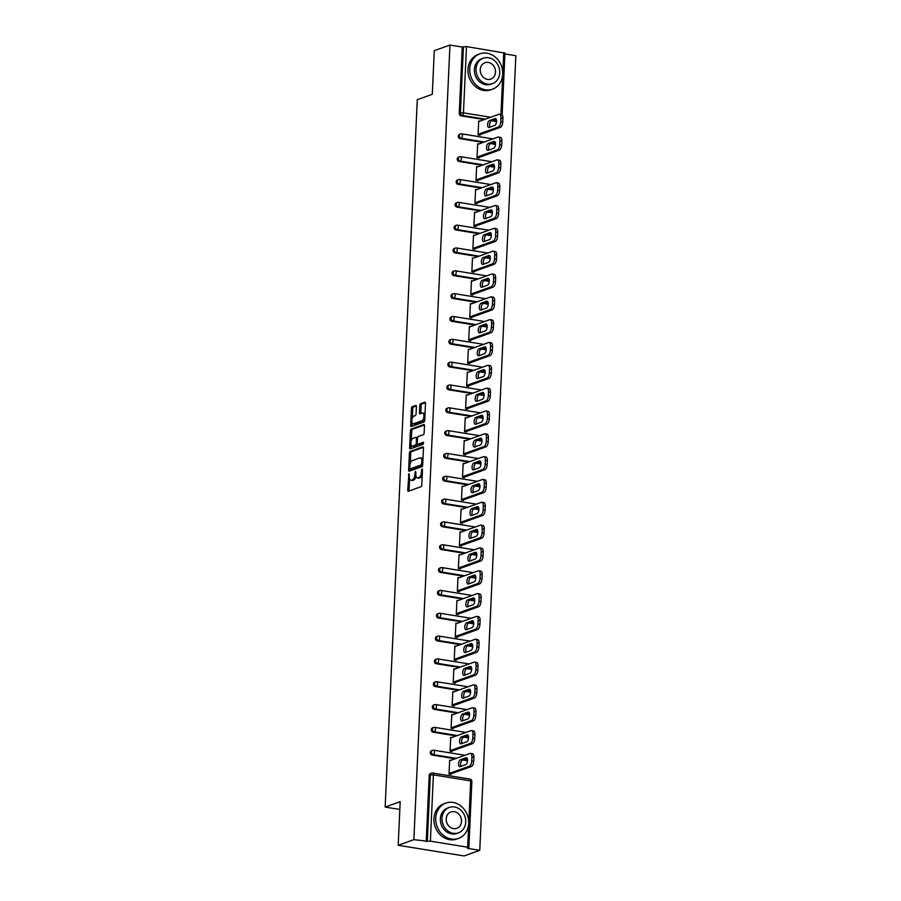 <?xml version="1.0" encoding="UTF-8"?>
<svg xmlns="http://www.w3.org/2000/svg" width="901" height="901" viewBox="0 0 901 901"><rect width="100%" height="100%" fill="white"/><g stroke="black" fill="none" stroke-linecap="round" stroke-linejoin="round"><path stroke-width="1.35" d="M408.964 473.622L407.736 490.065A1.475 0.676 -80.8 0 0 408.209 491.27A1.475 0.676 -80.8 0 0 408.378 491.248L421.015 486.709A1.475 0.676 -80.8 0 0 421.781 485.02L422.479 469.759L422.028 468.925L421.409 472.09A4.719 2.151 -80.8 0 1 418.954 477.496L417.895 477.868A4.719 2.151 -80.8 0 1 417.354 477.924A4.719 2.151 -80.8 0 1 415.857 474.084L415.496 471.279L414.877 474.433A4.719 2.151 -80.8 0 1 412.421 479.839L411.363 480.222A4.719 2.151 -80.8 0 1 410.822 480.278A4.719 2.151 -80.8 0 1 409.324 476.426L408.964 473.622M416.397 406.633A1.475 0.676 -80.8 0 0 415.935 405.427A1.475 0.676 -80.8 0 0 415.755 405.45L412.219 406.723A1.475 0.676 -80.8 0 0 411.442 408.412L410.676 425.362A1.475 0.676 -80.8 0 0 411.149 426.567A1.475 0.676 -80.8 0 0 411.318 426.545L423.954 422.006A1.475 0.676 -80.8 0 0 424.72 420.316L425.497 403.366A1.475 0.676 -80.8 0 0 425.024 402.161A1.475 0.676 -80.8 0 0 424.855 402.184L420.576 403.716A1.475 0.676 -80.8 0 0 419.798 405.405L419.472 412.658A1.475 0.676 -80.8 0 0 419.945 413.863A1.475 0.676 -80.8 0 0 420.114 413.841L422.231 413.086A3.942 1.802 -80.8 0 1 422.693 413.03A3.942 1.802 -80.8 0 1 423.909 416.724A3.942 1.802 -80.8 0 1 421.882 420.767L413.57 423.763A3.942 1.802 -80.8 0 1 413.108 423.808A3.942 1.802 -80.8 0 1 411.892 420.114A3.942 1.802 -80.8 0 1 413.919 416.071L415.305 415.575A1.475 0.676 -80.8 0 0 416.071 413.886L416.397 406.633M467.675 847.21L470.694 780.919L433.392 774.883L430.385 841.162L467.675 847.21L468.858 847.695L467.439 848.325L479.76 850.319L464.094 855.95L398.197 845.284L400.179 801.676L385.155 807.071L417.276 99.684L432.3 94.29L434.282 50.681L449.948 45.05L413.863 839.653L427.333 841.23L430.34 774.939L429.203 775.356L426.196 841.647M398.197 845.284L413.863 839.653M410.18 451.39A1.475 0.676 -80.8 0 0 409.414 453.079L408.649 470.029A1.475 0.676 -80.8 0 0 409.11 471.234A1.475 0.676 -80.8 0 0 409.291 471.212L421.927 466.673A1.475 0.676 -80.8 0 0 422.693 464.984L423.459 448.034A1.475 0.676 -80.8 0 0 422.997 446.828A1.475 0.676 -80.8 0 0 422.828 446.851L410.18 451.39L411.509 451.604A1.475 0.676 -80.8 0 0 410.732 453.293L410.282 463.373M409.662 447.696L410.428 430.746A1.475 0.676 -80.8 0 1 411.205 429.056L423.842 424.517A1.475 0.676 -80.8 0 1 424.011 424.495A1.475 0.676 -80.8 0 1 424.472 425.7L424.146 432.953A1.475 0.676 -80.8 0 1 423.38 434.642L418.255 436.489A1.475 0.676 -80.8 0 0 417.49 438.168L417.264 442.988A1.475 0.676 -80.8 0 0 417.737 444.182A1.475 0.676 -80.8 0 0 417.906 444.17L423.357 442.233L423.155 444.261L410.304 448.878A1.475 0.676 -80.8 0 1 410.135 448.901A1.475 0.676 -80.8 0 1 409.662 447.696L410.98 447.91L411.115 444.97M385.155 807.071L399.83 809.447M430.385 841.162L427.333 841.23M449.948 45.05L462.269 47.043L466.47 46.57L504.943 53.091L502.127 114.9M504.898 53.947L515.845 55.716L479.76 850.319M451.041 773.801L451.018 774.387L449.036 774.072L449.667 760.174L450.77 760.343M496.541 121.579L491.687 120.79M484.186 119.585L461.143 115.846A2.252 1.937 -109.8 0 1 459.262 113.335L460.411 112.929L463.418 46.638M462.269 47.043L459.262 113.335M429.203 775.356A2.252 1.937 -109.8 0 1 430.419 773.554L431.556 773.148A2.252 1.937 -109.8 0 1 432.424 773.069A2.252 1.025 -80.8 0 1 432.683 773.035A2.252 2.252 0 0 0 431.556 773.148A2.252 1.937 -109.8 0 0 430.34 774.939L433.392 774.883A2.252 1.025 -80.8 0 0 432.683 773.035L469.973 779.083A2.252 1.025 -80.8 0 0 469.714 779.106M460.107 138.675A2.252 1.937 -109.8 0 1 459.442 134.362L460.591 133.956A2.252 1.937 -109.8 0 1 461.447 133.877A2.252 1.025 -80.8 0 1 461.706 133.855A2.252 2.252 0 0 0 460.591 133.956A2.252 1.937 -109.8 0 0 459.375 135.747A2.252 1.937 70.2 0 0 461.244 138.27L460.107 138.675L483.15 142.414M495.505 144.408L490.651 143.619M459.071 161.504A2.252 1.937 -109.8 0 1 458.406 157.191L459.555 156.785A2.252 1.937 -109.8 0 1 460.411 156.706A2.252 1.025 -80.8 0 1 460.67 156.673A2.252 2.252 0 0 0 459.555 156.785A2.252 1.937 -109.8 0 0 458.339 158.576A2.252 1.937 70.2 0 0 460.208 161.099L459.071 161.504L482.114 165.243M494.469 167.237L489.603 166.448M458.035 184.333A2.252 1.937 -109.8 0 1 457.37 180.02L458.508 179.614A2.252 1.937 -109.8 0 1 459.375 179.536A2.252 1.025 -80.8 0 1 459.634 179.502A2.252 2.252 0 0 0 458.508 179.614A2.252 1.937 -109.8 0 0 457.303 181.405A2.252 1.937 70.2 0 0 459.172 183.928L458.035 184.333L481.078 188.061M493.433 190.066L488.567 189.278M456.998 207.162A2.252 1.937 -109.8 0 1 456.334 202.849L457.471 202.432A2.252 1.937 -109.8 0 1 458.339 202.365A2.252 1.025 -80.8 0 1 458.598 202.331A2.252 2.252 0 0 0 457.471 202.432A2.252 1.937 -109.8 0 0 456.266 204.234A2.252 1.937 70.2 0 0 458.136 206.757L456.998 207.162L480.042 210.89M492.397 212.895L487.531 212.107M455.962 229.992A2.252 1.937 -109.8 0 1 455.298 225.678L456.435 225.261A2.252 1.937 -109.8 0 1 457.303 225.194A2.252 1.025 -80.8 0 1 457.562 225.16A2.252 2.252 0 0 0 456.435 225.261A2.252 1.937 -109.8 0 0 455.219 227.063A2.252 1.937 70.2 0 0 457.1 229.575L455.962 229.992L479.005 233.719M491.36 235.724L486.495 234.936M454.915 252.821A2.252 1.937 -109.8 0 1 454.262 248.507L455.399 248.09A2.252 1.937 -109.8 0 1 456.266 248.023A2.252 1.025 -80.8 0 1 456.525 247.989A2.252 2.252 0 0 0 455.399 248.09A2.252 1.937 -109.8 0 0 454.183 249.892A2.252 1.937 70.2 0 0 456.064 252.404L454.915 252.821L477.958 256.548M490.324 258.553L485.459 257.765M453.879 275.65A2.252 1.937 -109.8 0 1 453.226 271.336L454.363 270.919A2.252 1.937 -109.8 0 1 455.23 270.852A2.252 1.025 -80.8 0 1 455.489 270.818A2.252 2.252 0 0 0 454.363 270.919A2.252 1.937 -109.8 0 0 453.147 272.721A2.252 1.937 70.2 0 0 455.028 275.233L453.879 275.65L476.922 279.378M489.288 281.382L484.423 280.594M452.843 298.479A2.252 1.937 -109.8 0 1 452.189 294.165L453.327 293.749A2.252 1.937 -109.8 0 1 454.194 293.67A2.252 1.025 -80.8 0 1 454.453 293.647A2.252 2.252 0 0 0 453.327 293.749A2.252 1.937 -109.8 0 0 452.111 295.551A2.252 1.937 70.2 0 0 453.991 298.062L452.843 298.479L475.886 302.207M488.252 304.211L483.386 303.423M451.806 321.308A2.252 1.937 -109.8 0 1 451.153 316.994L452.291 316.578A2.252 1.937 -109.8 0 1 453.158 316.499A2.252 1.025 -80.8 0 1 453.417 316.476A2.252 2.252 0 0 0 452.291 316.578A2.252 1.937 -109.8 0 0 451.074 318.38A2.252 1.937 70.2 0 0 452.955 320.891L451.806 321.308L474.85 325.036M487.216 327.04L482.35 326.252M450.77 344.137A2.252 1.937 -109.8 0 1 450.117 339.823L451.255 339.407A2.252 1.937 -109.8 0 1 452.122 339.328A2.252 1.025 -80.8 0 1 452.381 339.305A2.252 2.252 0 0 0 451.255 339.407A2.252 1.937 -109.8 0 0 450.038 341.209A2.252 1.937 70.2 0 0 451.919 343.72L450.77 344.137L473.813 347.865M486.18 349.87L481.314 349.081M449.734 366.966A2.252 1.937 -109.8 0 1 449.07 362.652L450.218 362.236A2.252 1.937 -109.8 0 1 451.086 362.157A2.252 1.025 -80.8 0 1 451.345 362.134A2.252 2.252 0 0 0 450.218 362.236A2.252 1.937 -109.8 0 0 449.002 364.038A2.252 1.937 70.2 0 0 450.883 366.549L449.734 366.966L472.777 370.694M485.143 372.699L480.278 371.91M448.698 389.784A2.252 1.937 -109.8 0 1 448.034 385.47L449.182 385.065A2.252 1.937 -109.8 0 1 450.05 384.986A2.252 1.025 -80.8 0 1 450.309 384.964A2.252 2.252 0 0 0 449.182 385.065A2.252 1.937 -109.8 0 0 447.966 386.867A2.252 1.937 70.2 0 0 449.847 389.378L448.698 389.784L471.741 393.523M484.107 395.516L479.242 394.739M447.662 412.613A2.252 1.937 -109.8 0 1 446.997 408.299L448.146 407.894A2.252 1.937 -109.8 0 1 449.013 407.815A2.252 1.025 -80.8 0 1 449.272 407.793A2.252 2.252 0 0 0 448.146 407.894A2.252 1.937 -109.8 0 0 446.93 409.696A2.252 1.937 70.2 0 0 448.811 412.207L447.662 412.613L470.705 416.352M483.071 418.346L478.206 417.557M446.626 435.442A2.252 1.937 -109.8 0 1 445.961 431.129L447.11 430.723A2.252 1.937 -109.8 0 1 447.966 430.644A2.252 1.025 -80.8 0 1 448.236 430.622A2.252 2.252 0 0 0 447.11 430.723A2.252 1.937 -109.8 0 0 445.894 432.514A2.252 1.937 70.2 0 0 447.774 435.037L446.626 435.442L469.669 439.181M482.035 441.175L477.17 440.386M445.59 458.271A2.252 1.937 -109.8 0 1 444.925 453.958L446.074 453.552A2.252 1.937 -109.8 0 1 446.93 453.473A2.252 1.025 -80.8 0 1 447.2 453.44A2.252 2.252 0 0 0 446.074 453.552A2.252 1.937 -109.8 0 0 444.857 455.343A2.252 1.937 70.2 0 0 446.738 457.866L445.59 458.271L468.633 462.01M480.988 464.004L476.133 463.215M444.553 481.1A2.252 1.937 -109.8 0 1 443.889 476.787L445.038 476.381A2.252 1.937 -109.8 0 1 445.894 476.302A2.252 1.025 -80.8 0 1 446.153 476.269A2.252 2.252 0 0 0 445.038 476.381A2.252 1.937 -109.8 0 0 443.821 478.172A2.252 1.937 70.2 0 0 445.702 480.695L444.553 481.1L467.596 484.828M479.951 486.833L475.097 486.044M443.517 503.929A2.252 1.937 -109.8 0 1 442.853 499.616L444.002 499.21A2.252 1.937 -109.8 0 1 444.857 499.131A2.252 1.025 -80.8 0 1 445.117 499.098A2.252 2.252 0 0 0 444.002 499.21A2.252 1.937 -109.8 0 0 442.785 501.001A2.252 1.937 70.2 0 0 444.666 503.524L443.517 503.929L466.56 507.657M478.915 509.662L474.061 508.874M442.481 526.758A2.252 1.937 -109.8 0 1 441.817 522.445L442.965 522.028A2.252 1.937 -109.8 0 1 443.821 521.961A2.252 1.025 -80.8 0 1 444.08 521.927A2.252 2.252 0 0 0 442.965 522.028A2.252 1.937 -109.8 0 0 441.749 523.83A2.252 1.937 70.2 0 0 443.63 526.342L442.481 526.758L465.524 530.486M477.879 532.491L473.025 531.703M441.445 549.587A2.252 1.937 -109.8 0 1 440.78 545.274L441.929 544.857A2.252 1.937 -109.8 0 1 442.785 544.79A2.252 1.025 -80.8 0 1 443.044 544.756A2.252 2.252 0 0 0 441.929 544.857A2.252 1.937 -109.8 0 0 440.713 546.659A2.252 1.937 70.2 0 0 442.594 549.171L441.445 549.587L464.488 553.315M476.843 555.32L471.989 554.532M440.409 572.417A2.252 1.937 -109.8 0 1 439.744 568.103L440.893 567.686A2.252 1.937 -109.8 0 1 441.749 567.619A2.252 1.025 -80.8 0 1 442.008 567.585A2.252 2.252 0 0 0 440.893 567.686A2.252 1.937 -109.8 0 0 439.677 569.488A2.252 1.937 70.2 0 0 441.558 572L440.409 572.417L463.452 576.144M475.807 578.149L470.953 577.361M439.373 595.246A2.252 1.937 -109.8 0 1 438.708 590.932L439.857 590.515A2.252 1.937 -109.8 0 1 440.713 590.437A2.252 1.025 -80.8 0 1 440.972 590.414A2.252 2.252 0 0 0 439.857 590.515A2.252 1.937 -109.8 0 0 438.641 592.317A2.252 1.937 70.2 0 0 440.51 594.829L439.373 595.246L462.416 598.974M474.771 600.978L469.917 600.19M438.337 618.075A2.252 1.937 -109.8 0 1 437.672 613.761L438.821 613.344A2.252 1.937 -109.8 0 1 439.677 613.266A2.252 1.025 -80.8 0 1 439.936 613.243A2.252 2.252 0 0 0 438.821 613.344A2.252 1.937 -109.8 0 0 437.604 615.146A2.252 1.937 70.2 0 0 439.474 617.658L438.337 618.075L461.38 621.803M473.735 623.807L468.88 623.019M437.3 640.904A2.252 1.937 -109.8 0 1 436.636 636.59L437.785 636.174A2.252 1.937 -109.8 0 1 438.641 636.095A2.252 1.025 -80.8 0 1 438.9 636.072A2.252 2.252 0 0 0 437.785 636.174A2.252 1.937 -109.8 0 0 436.568 637.976A2.252 1.937 70.2 0 0 438.438 640.487L437.3 640.904L460.343 644.632M472.698 646.636L467.844 645.848M436.264 663.733A2.252 1.937 -109.8 0 1 435.6 659.419L436.748 659.003A2.252 1.937 -109.8 0 1 437.604 658.924A2.252 1.025 -80.8 0 1 437.863 658.901A2.252 2.252 0 0 0 436.748 659.003A2.252 1.937 -109.8 0 0 435.532 660.805A2.252 1.937 70.2 0 0 437.402 663.316L436.264 663.733L459.307 667.461M471.662 669.466L466.808 668.677M435.228 686.551A2.252 1.937 -109.8 0 1 434.564 682.237L435.712 681.832A2.252 1.937 -109.8 0 1 436.568 681.753A2.252 1.025 -80.8 0 1 436.827 681.73A2.252 2.252 0 0 0 435.712 681.832A2.252 1.937 -109.8 0 0 434.496 683.634A2.252 1.937 70.2 0 0 436.366 686.145L435.228 686.551L458.271 690.29M470.626 692.283L465.772 691.506M434.192 709.38A2.252 1.937 -109.8 0 1 433.527 705.066L434.665 704.661A2.252 1.937 -109.8 0 1 435.532 704.582A2.252 1.025 -80.8 0 1 435.791 704.559A2.252 2.252 0 0 0 434.665 704.661A2.252 1.937 -109.8 0 0 433.46 706.463A2.252 1.937 70.2 0 0 435.329 708.974L434.192 709.38L457.235 713.119M469.59 715.112L464.725 714.335M433.156 732.209A2.252 1.937 -109.8 0 1 432.491 727.895L433.629 727.49A2.252 1.937 -109.8 0 1 434.496 727.411A2.252 1.025 -80.8 0 1 434.755 727.389A2.252 2.252 0 0 0 433.629 727.49A2.252 1.937 -109.8 0 0 432.424 729.281A2.252 1.937 70.2 0 0 434.293 731.803L433.156 732.209L456.199 735.948M468.554 737.942L463.688 737.153M432.12 755.038A2.252 1.937 -109.8 0 1 431.455 750.724L432.593 750.319A2.252 1.937 -109.8 0 1 433.46 750.24A2.252 1.025 -80.8 0 1 433.719 750.206A2.252 2.252 0 0 0 432.593 750.319A2.252 1.937 -109.8 0 0 431.388 752.11A2.252 1.937 70.2 0 0 433.257 754.633L432.12 755.038L455.163 758.777M467.518 760.771L462.652 759.982M451.806 737.525L450.703 737.345L450.072 751.243L452.054 751.558L452.077 750.972M452.854 714.696L451.739 714.516L451.108 728.413L453.09 728.729L453.113 728.143M453.89 691.867L452.786 691.686L452.144 705.584L454.127 705.911L454.149 705.325M454.926 669.038L453.822 668.857L453.18 682.755L455.163 683.082L455.185 682.496M455.962 646.208L454.859 646.028L454.228 659.926L456.199 660.253L456.221 659.667M456.998 623.379L455.895 623.199L455.264 637.097L457.235 637.424L457.257 636.838M458.035 600.55L456.931 600.37L456.3 614.268L458.271 614.595L458.305 614.009M459.071 577.721L457.967 577.541L457.336 591.439L459.307 591.766L459.341 591.18M460.107 554.892L459.003 554.712L458.372 568.621L460.343 568.936L460.377 568.351M461.143 532.063L460.039 531.883L459.409 545.792L461.38 546.107L461.413 545.522M462.179 509.234L461.075 509.054L460.445 522.963L462.416 523.278L462.45 522.693M463.215 486.405L462.112 486.225L461.481 500.134L463.452 500.449L463.486 499.864M464.252 463.576L463.148 463.407L462.517 477.305L464.488 477.62L464.522 477.034M465.288 440.747L464.184 440.578L463.553 454.476L465.524 454.791L465.558 454.205M466.324 417.929L465.22 417.749L464.589 431.647L466.56 431.962L466.594 431.376M467.36 395.1L466.256 394.92L465.626 408.817L467.608 409.144L467.63 408.558M468.396 372.271L467.292 372.09L466.662 385.988L468.644 386.315L468.666 385.729M469.432 349.442L468.329 349.261L467.698 363.159L469.68 363.486L469.703 362.9M470.468 326.613L469.365 326.432L468.734 340.33L470.716 340.657L470.739 340.071M471.505 303.783L470.401 303.603L469.77 317.501L471.752 317.828L471.775 317.242M472.541 280.954L471.437 280.774L470.806 294.672L472.788 294.999L472.811 294.413M473.577 258.125L472.473 257.945L471.842 271.854L473.825 272.17L473.847 271.584M474.613 235.296L473.509 235.116L472.879 249.025L474.861 249.34L474.883 248.755M475.649 212.467L474.545 212.287L473.915 226.196L475.897 226.511L475.919 225.926M476.685 189.638L475.582 189.458L474.951 203.367L476.933 203.682L476.956 203.097M477.733 166.809L476.618 166.629L475.987 180.538L477.969 180.853L477.992 180.268M478.769 143.98L477.665 143.811L477.023 157.709L479.005 158.024L479.028 157.438M479.805 121.162L478.701 120.982L478.071 134.88L480.042 135.195L480.064 134.609M410.822 480.278L412.14 480.492A4.719 2.151 -80.8 0 0 412.681 480.436L411.363 480.222M416.014 476.122A4.719 2.151 -80.8 0 1 413.739 480.053L412.681 480.436M417.354 477.924L418.672 478.138A4.719 2.151 -80.8 0 0 419.213 478.082L417.895 477.868M422.242 474.951A4.719 2.151 -80.8 0 1 420.271 477.71L419.213 478.082M409.572 478.814L409.054 490.279A1.475 0.676 -80.8 0 0 409.122 490.989M423.402 447.335L411.509 451.604M422.839 461.83L421.882 461.672A4.719 2.151 -80.8 0 0 420.384 457.832A4.719 2.151 -80.8 0 0 419.843 457.888L412.253 460.614A4.719 2.151 -80.8 0 0 409.797 466.02L409.966 470.243A1.475 0.676 -80.8 0 0 410.034 470.953M411.239 469.106L410.034 468.937L421.24 464.939L421.882 461.672M411.352 469.151L410.146 468.925M422.693 465.074L411.464 469.139M422.941 459.499A4.719 2.151 -80.8 0 0 421.702 458.046L420.384 457.832M411.306 440.612L411.746 430.96L410.428 430.746M424.416 425.002L412.523 429.27A1.475 0.676 -80.8 0 0 411.746 430.96M418.897 444.328A1.475 0.676 -80.8 0 0 419.055 444.396A1.475 0.676 -80.8 0 0 419.224 444.384L423.684 442.785M412.94 438.393A3.942 1.802 -80.8 0 0 410.912 442.436A3.942 1.802 -80.8 0 0 412.129 446.13A3.942 1.802 -80.8 0 0 412.59 446.085L415.519 445.026A1.475 0.676 -80.8 0 0 416.285 443.337L416.499 438.528A1.475 0.676 -80.8 0 0 416.037 437.323A1.475 0.676 -80.8 0 0 415.868 437.345L412.94 438.393M412.129 446.13L413.446 446.344A3.942 1.802 -80.8 0 0 413.908 446.299L412.59 446.085M417.535 444.08A1.475 0.676 -80.8 0 1 416.836 445.24L413.908 446.299M417.557 437.649A1.475 0.676 -80.8 0 0 417.354 437.537A1.475 0.676 -80.8 0 0 417.186 437.559L416.194 437.39M410.98 447.91A1.475 0.676 -80.8 0 0 411.047 448.608M413.108 423.808L414.426 424.022A3.942 1.802 -80.8 0 0 414.888 423.966L413.57 423.763M424.788 418.875A3.942 1.802 -80.8 0 1 423.2 420.981L414.888 423.966M424.99 414.314A3.942 1.802 -80.8 0 0 424.011 413.244L422.693 413.03M425.43 402.657L421.893 403.93A1.475 0.676 -80.8 0 0 421.116 405.619L420.79 412.872A1.475 0.676 -80.8 0 0 420.857 413.582M412.129 422.738L411.994 425.576A1.475 0.676 -80.8 0 0 412.061 426.274M416.33 405.934L413.536 406.937A1.475 0.676 -80.8 0 0 412.759 408.626L412.331 418.177M473.712 761.345L473.892 757.392L471.91 757.065L471.73 761.018L473.712 761.345A4.505 2.061 99.2 0 1 471.358 766.503L449.914 774.207M471.91 757.065A4.505 2.061 -80.8 0 0 470.48 753.394L472.462 753.72A4.505 2.061 99.2 0 1 473.892 757.392M460.929 766.346A3.525 1.611 99.2 0 1 460.76 762.73A3.525 1.611 99.2 0 1 462.393 760.084L467.168 758.372M471.358 766.503L469.387 766.177L449.07 773.486M469.387 766.177A4.505 2.061 -80.8 0 0 471.73 761.018M470.48 753.394A4.505 2.061 -80.8 0 0 469.962 753.45L449.644 760.759M460.107 766.638A3.525 1.611 99.2 0 1 459.701 766.683A3.525 1.611 99.2 0 1 458.62 763.372A3.525 1.611 99.2 0 1 460.422 759.757L465.997 757.752A3.525 1.611 99.2 0 1 466.414 757.707A3.525 1.611 99.2 0 1 467.495 761.018A3.525 1.611 99.2 0 1 465.693 764.634L460.107 766.638M474.748 738.516L474.928 734.563L472.946 734.236L472.766 738.189L474.748 738.516A4.505 2.061 99.2 0 1 472.394 743.674L450.95 751.389M472.946 734.236A4.505 2.061 -80.8 0 0 471.516 730.565L473.498 730.891A4.505 2.061 99.2 0 1 474.928 734.563M461.965 743.516A3.525 1.611 99.2 0 1 461.796 739.901A3.525 1.611 99.2 0 1 463.441 737.255L468.205 735.543M472.394 743.674L470.423 743.359L450.106 750.657M470.423 743.359A4.505 2.061 -80.8 0 0 472.766 738.189M471.516 730.565A4.505 2.061 -80.8 0 0 470.998 730.621L450.68 737.93M461.143 743.809A3.525 1.611 99.2 0 1 460.738 743.854A3.525 1.611 99.2 0 1 459.656 740.543A3.525 1.611 99.2 0 1 461.458 736.928L467.045 734.923A3.525 1.611 99.2 0 1 467.45 734.878A3.525 1.611 99.2 0 1 468.531 738.189A3.525 1.611 99.2 0 1 466.729 741.805L461.143 743.809M475.784 715.687L475.965 711.734L473.982 711.418L473.802 715.36L475.784 715.687A4.505 2.061 99.2 0 1 473.43 720.845L451.987 728.56M473.982 711.418A4.505 2.061 -80.8 0 0 472.552 707.736L474.534 708.062A4.505 2.061 99.2 0 1 475.965 711.734M463.001 720.687A3.525 1.611 99.2 0 1 462.832 717.072A3.525 1.611 99.2 0 1 464.477 714.425L469.241 712.714M473.43 720.845L471.46 720.53L451.142 727.828M471.46 720.53A4.505 2.061 -80.8 0 0 473.802 715.36M472.552 707.736A4.505 2.061 -80.8 0 0 472.034 707.792L451.716 715.101M462.179 720.98A3.525 1.611 99.2 0 1 461.774 721.025A3.525 1.611 99.2 0 1 460.693 717.714A3.525 1.611 99.2 0 1 462.495 714.099L468.081 712.094A3.525 1.611 99.2 0 1 468.486 712.049A3.525 1.611 99.2 0 1 469.567 715.36A3.525 1.611 99.2 0 1 467.765 718.975L462.179 720.98M476.82 692.858L477.001 688.905L475.018 688.589L474.838 692.531L476.82 692.858A4.505 2.061 99.2 0 1 474.467 698.016L453.023 705.731M475.018 688.589A4.505 2.061 -80.8 0 0 473.588 684.906L475.57 685.233A4.505 2.061 99.2 0 1 477.001 688.905M464.038 697.858A3.525 1.611 99.2 0 1 463.869 694.243A3.525 1.611 99.2 0 1 465.513 691.596L470.277 689.884M474.467 698.016L472.496 697.701L452.178 704.999M472.496 697.701A4.505 2.061 -80.8 0 0 474.838 692.531M473.588 684.906A4.505 2.061 -80.8 0 0 473.07 684.963L452.752 692.272M463.215 698.151A3.525 1.611 99.2 0 1 462.81 698.196A3.525 1.611 99.2 0 1 461.729 694.885A3.525 1.611 99.2 0 1 463.531 691.27L469.117 689.265A3.525 1.611 99.2 0 1 469.522 689.22A3.525 1.611 99.2 0 1 470.604 692.531A3.525 1.611 99.2 0 1 468.802 696.146L463.215 698.151M477.857 670.029L478.037 666.076L476.055 665.76L475.874 669.702L477.857 670.029A4.505 2.061 99.2 0 1 475.503 675.187L454.059 682.902M476.055 665.76A4.505 2.061 -80.8 0 0 474.636 662.077L476.606 662.404A4.505 2.061 99.2 0 1 478.037 666.076M465.074 675.029A3.525 1.611 99.2 0 1 464.905 671.414A3.525 1.611 99.2 0 1 466.549 668.767L471.313 667.055M475.503 675.187L473.532 674.872L453.214 682.17M473.532 674.872A4.505 2.061 -80.8 0 0 475.874 669.702M474.636 662.077A4.505 2.061 -80.8 0 0 474.106 662.134L453.789 669.443M464.252 675.322A3.525 1.611 99.2 0 1 463.846 675.367A3.525 1.611 99.2 0 1 462.765 672.056A3.525 1.611 99.2 0 1 464.567 668.441L470.153 666.436A3.525 1.611 99.2 0 1 470.559 666.402A3.525 1.611 99.2 0 1 471.64 669.702A3.525 1.611 99.2 0 1 469.838 673.317L464.252 675.322M478.893 647.2L479.073 643.246L477.091 642.931L476.911 646.884L478.893 647.2A4.505 2.061 99.2 0 1 476.55 652.358L455.095 660.073M477.091 642.931A4.505 2.061 -80.8 0 0 475.672 639.26L477.643 639.575A4.505 2.061 99.2 0 1 479.073 643.246M466.11 652.2A3.525 1.611 99.2 0 1 465.941 648.596A3.525 1.611 99.2 0 1 467.585 645.938L472.349 644.226M476.55 652.358L474.568 652.042L454.25 659.341M474.568 652.042A4.505 2.061 -80.8 0 0 476.911 646.884M475.672 639.26A4.505 2.061 -80.8 0 0 475.142 639.305L454.825 646.614M465.288 652.493A3.525 1.611 99.2 0 1 464.882 652.538A3.525 1.611 99.2 0 1 463.801 649.227A3.525 1.611 99.2 0 1 465.603 645.623L471.189 643.607A3.525 1.611 99.2 0 1 471.595 643.573A3.525 1.611 99.2 0 1 472.676 646.873A3.525 1.611 99.2 0 1 470.874 650.488L465.288 652.493M468.678 823.401A18.763 16.173 70.2 0 0 445.86 803.073A18.763 16.173 70.2 0 0 435.735 818.063A18.763 16.173 70.2 0 0 458.553 838.392A18.763 16.173 70.2 0 0 468.678 823.401M445.86 803.073L444.069 803.715A18.763 16.173 70.2 0 0 433.944 818.705A18.763 16.173 70.2 0 0 456.762 839.034L458.553 838.392M458.429 832.851L456.773 833.448A13.504 11.645 -109.8 0 1 440.352 818.818A13.504 11.645 -109.8 0 1 447.639 808.017L449.284 807.431A13.504 11.645 70.2 0 0 441.997 818.221A13.504 11.645 70.2 0 0 458.429 832.851A13.504 11.645 70.2 0 0 465.716 822.061A13.504 11.645 70.2 0 0 449.284 807.431M446.209 818.908A8.706 7.512 70.2 0 0 456.796 828.334A8.706 7.512 70.2 0 0 461.503 821.374A8.706 7.512 70.2 0 0 450.905 811.947A8.706 7.512 70.2 0 0 446.209 818.908M502.702 74.164A18.763 16.173 70.2 0 0 479.884 53.846A18.763 16.173 70.2 0 0 469.759 68.825A18.763 16.173 70.2 0 0 492.577 89.154A18.763 16.173 70.2 0 0 502.702 74.164M479.884 53.846L478.093 54.488A18.763 16.173 70.2 0 0 467.968 69.478A18.763 16.173 70.2 0 0 490.786 89.796L492.577 89.154M492.442 83.624L490.797 84.21A13.504 11.645 -109.8 0 1 474.376 69.58A13.504 11.645 -109.8 0 1 481.663 58.79L483.308 58.193A13.504 11.645 70.2 0 0 476.021 68.983A13.504 11.645 70.2 0 0 492.442 83.624A13.504 11.645 70.2 0 0 499.74 72.823A13.504 11.645 70.2 0 0 483.308 58.193M480.233 69.67A8.706 7.512 70.2 0 0 490.82 79.097A8.706 7.512 70.2 0 0 495.516 72.148A8.706 7.512 70.2 0 0 484.929 62.71A8.706 7.512 70.2 0 0 480.233 69.67M479.929 624.37L480.109 620.417L478.127 620.102L477.947 624.055L479.929 624.37A4.505 2.061 99.2 0 1 477.586 629.529L456.131 637.244M478.127 620.102A4.505 2.061 -80.8 0 0 476.708 616.43L478.679 616.746A4.505 2.061 99.2 0 1 480.109 620.417M467.146 629.371A3.525 1.611 99.2 0 1 466.977 625.767A3.525 1.611 99.2 0 1 468.621 623.109L473.385 621.397M477.586 629.529L475.604 629.213L455.287 636.511M475.604 629.213A4.505 2.061 -80.8 0 0 477.947 624.055M476.708 616.43A4.505 2.061 -80.8 0 0 476.178 616.487L455.861 623.785M466.324 629.664A3.525 1.611 99.2 0 1 465.918 629.709A3.525 1.611 99.2 0 1 464.837 626.398A3.525 1.611 99.2 0 1 466.639 622.794L472.225 620.789A3.525 1.611 99.2 0 1 472.631 620.744A3.525 1.611 99.2 0 1 473.712 624.044A3.525 1.611 99.2 0 1 471.91 627.659L466.324 629.664M480.965 601.541L481.145 597.588L479.163 597.273L478.983 601.226L480.965 601.541A4.505 2.061 99.2 0 1 478.622 606.7L457.167 614.414M479.163 597.273A4.505 2.061 -80.8 0 0 477.744 593.601L479.715 593.917A4.505 2.061 99.2 0 1 481.145 597.588M468.182 606.542A3.525 1.611 99.2 0 1 468.013 602.938A3.525 1.611 99.2 0 1 469.658 600.28L474.422 598.568M478.622 606.7L476.64 606.384L456.323 613.682M476.64 606.384A4.505 2.061 -80.8 0 0 478.983 601.226M477.744 593.601A4.505 2.061 -80.8 0 0 477.215 593.658L456.897 600.956M467.371 606.835A3.525 1.611 99.2 0 1 466.955 606.88A3.525 1.611 99.2 0 1 465.873 603.58A3.525 1.611 99.2 0 1 467.675 599.965L473.262 597.96A3.525 1.611 99.2 0 1 473.667 597.915A3.525 1.611 99.2 0 1 474.748 601.215A3.525 1.611 99.2 0 1 472.946 604.83L467.371 606.835M482.001 578.712L482.181 574.759L480.199 574.444L480.019 578.397L482.001 578.712A4.505 2.061 99.2 0 1 479.659 583.871L458.204 591.585M480.199 574.444A4.505 2.061 -80.8 0 0 478.78 570.772L480.751 571.088A4.505 2.061 99.2 0 1 482.181 574.759M469.218 583.713A3.525 1.611 99.2 0 1 469.049 580.109A3.525 1.611 99.2 0 1 470.694 577.451L475.458 575.739M479.659 583.871L477.676 583.555L457.359 590.865M477.676 583.555A4.505 2.061 -80.8 0 0 480.019 578.397M478.78 570.772A4.505 2.061 -80.8 0 0 478.251 570.829L457.933 578.127M468.407 584.006A3.525 1.611 99.2 0 1 467.991 584.051A3.525 1.611 99.2 0 1 466.909 580.751A3.525 1.611 99.2 0 1 468.711 577.136L474.298 575.131A3.525 1.611 99.2 0 1 474.703 575.086A3.525 1.611 99.2 0 1 475.784 578.397A3.525 1.611 99.2 0 1 473.982 582.001L468.407 584.006M483.037 555.883L483.218 551.93L481.235 551.615L481.055 555.568L483.037 555.883A4.505 2.061 99.2 0 1 480.695 561.053L459.24 568.756M481.235 551.615A4.505 2.061 -80.8 0 0 479.816 547.943L481.787 548.259A4.505 2.061 99.2 0 1 483.218 551.93M470.254 560.884A3.525 1.611 99.2 0 1 470.085 557.28A3.525 1.611 99.2 0 1 471.73 554.622L476.494 552.91M480.695 561.053L478.713 560.726L458.395 568.035M478.713 560.726A4.505 2.061 -80.8 0 0 481.055 555.568M479.816 547.943A4.505 2.061 -80.8 0 0 479.298 547.999L458.969 555.298M469.444 561.188A3.525 1.611 99.2 0 1 469.027 561.222A3.525 1.611 99.2 0 1 467.946 557.922A3.525 1.611 99.2 0 1 469.748 554.306L475.334 552.302A3.525 1.611 99.2 0 1 475.739 552.257A3.525 1.611 99.2 0 1 476.82 555.568A3.525 1.611 99.2 0 1 475.018 559.172L469.444 561.188M484.074 533.054L484.254 529.112L482.272 528.786L482.091 532.739L484.074 533.054A4.505 2.061 99.2 0 1 481.731 538.224L460.276 545.927M482.272 528.786A4.505 2.061 -80.8 0 0 480.852 525.114L482.823 525.429A4.505 2.061 99.2 0 1 484.254 529.112M471.291 538.066A3.525 1.611 99.2 0 1 471.122 534.451A3.525 1.611 99.2 0 1 472.766 531.793L477.53 530.081M481.731 538.224L479.749 537.897L459.431 545.206M479.749 537.897A4.505 2.061 -80.8 0 0 482.091 532.739M480.852 525.114A4.505 2.061 -80.8 0 0 480.334 525.17L460.006 532.468M470.48 538.359A3.525 1.611 99.2 0 1 470.063 538.393A3.525 1.611 99.2 0 1 468.982 535.093A3.525 1.611 99.2 0 1 470.784 531.477L476.37 529.473A3.525 1.611 99.2 0 1 476.775 529.428A3.525 1.611 99.2 0 1 477.857 532.739A3.525 1.611 99.2 0 1 476.055 536.354L470.48 538.359M485.11 510.225L485.29 506.283L483.308 505.957L483.139 509.91L485.11 510.225A4.505 2.061 99.2 0 1 482.767 515.395L461.312 523.098M483.308 505.957A4.505 2.061 -80.8 0 0 481.889 502.285L483.86 502.6A4.505 2.061 99.2 0 1 485.29 506.283M472.327 515.237A3.525 1.611 99.2 0 1 472.158 511.622A3.525 1.611 99.2 0 1 473.802 508.964L478.566 507.252M482.767 515.395L480.785 515.068L460.467 522.377M480.785 515.068A4.505 2.061 -80.8 0 0 483.139 509.91M481.889 502.285A4.505 2.061 -80.8 0 0 481.371 502.341L461.042 509.639M471.516 515.53A3.525 1.611 99.2 0 1 471.11 515.575A3.525 1.611 99.2 0 1 470.018 512.264A3.525 1.611 99.2 0 1 471.82 508.648L477.406 506.644A3.525 1.611 99.2 0 1 477.812 506.599A3.525 1.611 99.2 0 1 478.893 509.91A3.525 1.611 99.2 0 1 477.091 513.525L471.516 515.53M486.146 487.396L486.326 483.454L484.355 483.127L484.175 487.081L486.146 487.396A4.505 2.061 99.2 0 1 483.803 492.565L462.348 500.269M484.355 483.127A4.505 2.061 -80.8 0 0 482.925 479.456L484.896 479.771A4.505 2.061 99.2 0 1 486.326 483.454M473.363 492.408A3.525 1.611 99.2 0 1 473.194 488.792A3.525 1.611 99.2 0 1 474.838 486.135L479.602 484.423M483.803 492.565L481.821 492.239L461.503 499.548M481.821 492.239A4.505 2.061 -80.8 0 0 484.175 487.081M482.925 479.456A4.505 2.061 -80.8 0 0 482.407 479.512L462.089 486.81M472.552 492.701A3.525 1.611 99.2 0 1 472.147 492.746A3.525 1.611 99.2 0 1 471.054 489.434A3.525 1.611 99.2 0 1 472.856 485.819L478.442 483.814A3.525 1.611 99.2 0 1 478.848 483.769A3.525 1.611 99.2 0 1 479.94 487.081A3.525 1.611 99.2 0 1 478.127 490.696L472.552 492.701M487.182 464.578L487.362 460.625L485.391 460.298L485.211 464.252L487.182 464.578A4.505 2.061 99.2 0 1 484.839 469.736L463.384 477.44M485.391 460.298A4.505 2.061 -80.8 0 0 483.961 456.627L485.932 456.953A4.505 2.061 99.2 0 1 487.362 460.625M474.399 469.579A3.525 1.611 99.2 0 1 474.23 465.963A3.525 1.611 99.2 0 1 475.874 463.317L480.638 461.605M484.839 469.736L482.857 469.41L462.54 476.719M482.857 469.41A4.505 2.061 -80.8 0 0 485.211 464.252M483.961 456.627A4.505 2.061 -80.8 0 0 483.443 456.683L463.125 463.981M473.588 469.871A3.525 1.611 99.2 0 1 473.183 469.917A3.525 1.611 99.2 0 1 472.09 466.605A3.525 1.611 99.2 0 1 473.903 462.99L479.478 460.985A3.525 1.611 99.2 0 1 479.884 460.94A3.525 1.611 99.2 0 1 480.976 464.252A3.525 1.611 99.2 0 1 479.163 467.867L473.588 469.871M488.218 441.749L488.398 437.796L486.427 437.469L486.247 441.422L488.218 441.749A4.505 2.061 99.2 0 1 485.876 446.907L464.42 454.611M486.427 437.469A4.505 2.061 -80.8 0 0 484.997 433.798L486.968 434.124A4.505 2.061 99.2 0 1 488.398 437.796M475.435 446.75A3.525 1.611 99.2 0 1 475.266 443.134A3.525 1.611 99.2 0 1 476.911 440.488L481.675 438.776M485.876 446.907L483.893 446.592L463.576 453.89M483.893 446.592A4.505 2.061 -80.8 0 0 486.247 441.422M484.997 433.798A4.505 2.061 -80.8 0 0 484.479 433.854L464.161 441.163M474.624 447.042A3.525 1.611 99.2 0 1 474.219 447.087A3.525 1.611 99.2 0 1 473.126 443.776A3.525 1.611 99.2 0 1 474.94 440.161L480.515 438.156A3.525 1.611 99.2 0 1 480.92 438.111A3.525 1.611 99.2 0 1 482.012 441.422A3.525 1.611 99.2 0 1 480.199 445.038L474.624 447.042M489.254 418.92L489.434 414.967L487.464 414.64L487.283 418.593L489.254 418.92A4.505 2.061 99.2 0 1 486.912 424.078L465.457 431.793M487.464 414.64A4.505 2.061 -80.8 0 0 486.033 410.969L488.004 411.295A4.505 2.061 99.2 0 1 489.434 414.967M476.471 423.92A3.525 1.611 99.2 0 1 476.302 420.305A3.525 1.611 99.2 0 1 477.947 417.659L482.711 415.947M486.912 424.078L484.929 423.763L464.612 431.061M484.929 423.763A4.505 2.061 -80.8 0 0 487.283 418.593M486.033 410.969A4.505 2.061 -80.8 0 0 485.515 411.025L465.198 418.334M475.66 424.213A3.525 1.611 99.2 0 1 475.255 424.258A3.525 1.611 99.2 0 1 474.163 420.947A3.525 1.611 99.2 0 1 475.976 417.332L481.551 415.327A3.525 1.611 99.2 0 1 481.956 415.282A3.525 1.611 99.2 0 1 483.049 418.593A3.525 1.611 99.2 0 1 481.235 422.209L475.66 424.213M490.29 396.091L490.471 392.138L488.5 391.822L488.319 395.764L490.29 396.091A4.505 2.061 99.2 0 1 487.948 401.249L466.493 408.964M488.5 391.822A4.505 2.061 -80.8 0 0 487.069 388.14L489.052 388.466A4.505 2.061 99.2 0 1 490.471 392.138M477.507 401.091A3.525 1.611 99.2 0 1 477.339 397.476A3.525 1.611 99.2 0 1 478.983 394.829L483.747 393.118M487.948 401.249L485.966 400.934L465.648 408.232M485.966 400.934A4.505 2.061 -80.8 0 0 488.319 395.764M487.069 388.14A4.505 2.061 -80.8 0 0 486.551 388.196L466.234 395.505M476.697 401.384A3.525 1.611 99.2 0 1 476.291 401.429A3.525 1.611 99.2 0 1 475.199 398.118A3.525 1.611 99.2 0 1 477.012 394.503L482.587 392.498A3.525 1.611 99.2 0 1 482.992 392.453A3.525 1.611 99.2 0 1 484.085 395.764A3.525 1.611 99.2 0 1 482.272 399.38L476.697 401.384M491.327 373.262L491.507 369.309L489.536 368.993L489.356 372.935L491.327 373.262A4.505 2.061 99.2 0 1 488.984 378.42L467.54 386.135M489.536 368.993A4.505 2.061 -80.8 0 0 488.105 365.31L490.088 365.637A4.505 2.061 99.2 0 1 491.507 369.309M478.544 378.262A3.525 1.611 99.2 0 1 478.375 374.647A3.525 1.611 99.2 0 1 480.019 372L484.783 370.288M488.984 378.42L487.013 378.105L466.684 385.403M487.013 378.105A4.505 2.061 -80.8 0 0 489.356 372.935M488.105 365.31A4.505 2.061 -80.8 0 0 487.587 365.367L467.27 372.676M477.733 378.555A3.525 1.611 99.2 0 1 477.327 378.6A3.525 1.611 99.2 0 1 476.235 375.289A3.525 1.611 99.2 0 1 478.048 371.674L483.623 369.669A3.525 1.611 99.2 0 1 484.028 369.635A3.525 1.611 99.2 0 1 485.121 372.935A3.525 1.611 99.2 0 1 483.308 376.55L477.733 378.555M492.363 350.433L492.543 346.48L490.572 346.164L490.392 350.117L492.363 350.433A4.505 2.061 99.2 0 1 490.02 355.591L468.576 363.306M490.572 346.164A4.505 2.061 -80.8 0 0 489.142 342.493L491.124 342.808A4.505 2.061 99.2 0 1 492.543 346.48M479.58 355.433A3.525 1.611 99.2 0 1 479.411 351.829A3.525 1.611 99.2 0 1 481.055 349.171L485.819 347.459M490.02 355.591L488.049 355.276L467.72 362.574M488.049 355.276A4.505 2.061 -80.8 0 0 490.392 350.117M489.142 342.493A4.505 2.061 -80.8 0 0 488.624 342.538L468.306 349.847M478.769 355.726A3.525 1.611 99.2 0 1 478.363 355.771A3.525 1.611 99.2 0 1 477.271 352.46A3.525 1.611 99.2 0 1 479.084 348.856L484.659 346.84A3.525 1.611 99.2 0 1 485.065 346.806A3.525 1.611 99.2 0 1 486.157 350.106A3.525 1.611 99.2 0 1 484.355 353.721L478.769 355.726M493.399 327.604L493.579 323.65L491.608 323.335L491.428 327.288L493.399 327.604A4.505 2.061 99.2 0 1 491.056 332.762L469.612 340.477M491.608 323.335A4.505 2.061 -80.8 0 0 490.178 319.664L492.16 319.979A4.505 2.061 99.2 0 1 493.579 323.65M480.627 332.604A3.525 1.611 99.2 0 1 480.447 329A3.525 1.611 99.2 0 1 482.091 326.342L486.855 324.63M491.056 332.762L489.085 332.446L468.757 339.745M489.085 332.446A4.505 2.061 -80.8 0 0 491.428 327.288M490.178 319.664A4.505 2.061 -80.8 0 0 489.66 319.709L469.342 327.018M479.805 332.897A3.525 1.611 99.2 0 1 479.4 332.942A3.525 1.611 99.2 0 1 478.307 329.631A3.525 1.611 99.2 0 1 480.12 326.027L485.695 324.011A3.525 1.611 99.2 0 1 486.101 323.977A3.525 1.611 99.2 0 1 487.193 327.277A3.525 1.611 99.2 0 1 485.391 330.892L479.805 332.897M494.435 304.775L494.615 300.821L492.644 300.506L492.464 304.459L494.435 304.775A4.505 2.061 99.2 0 1 492.092 309.933L470.649 317.648M492.644 300.506A4.505 2.061 -80.8 0 0 491.214 296.834L493.196 297.15A4.505 2.061 99.2 0 1 494.615 300.821M481.663 309.775A3.525 1.611 99.2 0 1 481.483 306.171A3.525 1.611 99.2 0 1 483.127 303.513L487.891 301.801M492.092 309.933L490.121 309.617L469.804 316.915M490.121 309.617A4.505 2.061 -80.8 0 0 492.464 304.459M491.214 296.834A4.505 2.061 -80.8 0 0 490.696 296.891L470.378 304.189M480.841 310.068A3.525 1.611 99.2 0 1 480.436 310.113A3.525 1.611 99.2 0 1 479.355 306.813A3.525 1.611 99.2 0 1 481.157 303.198L486.731 301.193A3.525 1.611 99.2 0 1 487.148 301.148A3.525 1.611 99.2 0 1 488.229 304.448A3.525 1.611 99.2 0 1 486.427 308.063L480.841 310.068M495.471 281.945L495.651 277.992L493.68 277.677L493.5 281.63L495.471 281.945A4.505 2.061 99.2 0 1 493.129 287.104L471.685 294.818M493.68 277.677A4.505 2.061 -80.8 0 0 492.25 274.005L494.232 274.321A4.505 2.061 99.2 0 1 495.651 277.992M482.699 286.946A3.525 1.611 99.2 0 1 482.519 283.342A3.525 1.611 99.2 0 1 484.164 280.684L488.928 278.972M493.129 287.104L491.158 286.788L470.84 294.086M491.158 286.788A4.505 2.061 -80.8 0 0 493.5 281.63M492.25 274.005A4.505 2.061 -80.8 0 0 491.732 274.062L471.414 281.36M481.877 287.239A3.525 1.611 99.2 0 1 481.472 287.284A3.525 1.611 99.2 0 1 480.391 283.984A3.525 1.611 99.2 0 1 482.193 280.369L487.768 278.364A3.525 1.611 99.2 0 1 488.184 278.319A3.525 1.611 99.2 0 1 489.266 281.619A3.525 1.611 99.2 0 1 487.464 285.234L481.877 287.239M496.519 259.116L496.688 255.163L494.717 254.848L494.536 258.801L496.519 259.116A4.505 2.061 99.2 0 1 494.165 264.286L472.721 271.989M494.717 254.848A4.505 2.061 -80.8 0 0 493.286 251.176L495.268 251.492A4.505 2.061 99.2 0 1 496.688 255.163M483.736 264.117A3.525 1.611 99.2 0 1 483.567 260.513A3.525 1.611 99.2 0 1 485.2 257.855L489.964 256.143M494.165 264.286L492.194 263.959L471.876 271.269M492.194 263.959A4.505 2.061 -80.8 0 0 494.536 258.801M493.286 251.176A4.505 2.061 -80.8 0 0 492.768 251.233L472.451 258.531M482.913 264.41A3.525 1.611 99.2 0 1 482.508 264.455A3.525 1.611 99.2 0 1 481.427 261.155A3.525 1.611 99.2 0 1 483.229 257.54L488.804 255.535A3.525 1.611 99.2 0 1 489.22 255.49A3.525 1.611 99.2 0 1 490.302 258.801A3.525 1.611 99.2 0 1 488.5 262.405L482.913 264.41M497.555 236.287L497.724 232.334L495.753 232.019L495.573 235.972L497.555 236.287A4.505 2.061 99.2 0 1 495.201 241.457L473.757 249.16M495.753 232.019A4.505 2.061 -80.8 0 0 494.322 228.347L496.305 228.663A4.505 2.061 99.2 0 1 497.724 232.334M484.772 241.299A3.525 1.611 99.2 0 1 484.603 237.684A3.525 1.611 99.2 0 1 486.236 235.026L491.011 233.314M495.201 241.457L493.23 241.13L472.912 248.439M493.23 241.13A4.505 2.061 -80.8 0 0 495.573 235.972M494.322 228.347A4.505 2.061 -80.8 0 0 493.804 228.404L473.487 235.702M483.95 241.592A3.525 1.611 99.2 0 1 483.544 241.626A3.525 1.611 99.2 0 1 482.463 238.326A3.525 1.611 99.2 0 1 484.265 234.71L489.84 232.706A3.525 1.611 99.2 0 1 490.257 232.661A3.525 1.611 99.2 0 1 491.338 235.972A3.525 1.611 99.2 0 1 489.536 239.576L483.95 241.592M498.591 213.458L498.771 209.516L496.789 209.19L496.609 213.143L498.591 213.458A4.505 2.061 99.2 0 1 496.237 218.628L474.793 226.331M496.789 209.19A4.505 2.061 -80.8 0 0 495.359 205.518L497.341 205.833A4.505 2.061 99.2 0 1 498.771 209.516M485.808 218.47A3.525 1.611 99.2 0 1 485.639 214.855A3.525 1.611 99.2 0 1 487.283 212.197L492.047 210.485M496.237 218.628L494.266 218.301L473.949 225.61M494.266 218.301A4.505 2.061 -80.8 0 0 496.609 213.143M495.359 205.518A4.505 2.061 -80.8 0 0 494.84 205.574L474.523 212.873M484.986 218.763A3.525 1.611 99.2 0 1 484.58 218.797A3.525 1.611 99.2 0 1 483.499 215.497A3.525 1.611 99.2 0 1 485.301 211.881L490.876 209.877A3.525 1.611 99.2 0 1 491.293 209.832A3.525 1.611 99.2 0 1 492.374 213.143A3.525 1.611 99.2 0 1 490.572 216.758L484.986 218.763M499.627 190.629L499.807 186.687L497.825 186.361L497.645 190.314L499.627 190.629A4.505 2.061 99.2 0 1 497.273 195.799L475.829 203.502M497.825 186.361A4.505 2.061 -80.8 0 0 496.395 182.689L498.377 183.004A4.505 2.061 99.2 0 1 499.807 186.687M486.844 195.641A3.525 1.611 99.2 0 1 486.675 192.026A3.525 1.611 99.2 0 1 488.319 189.368L493.084 187.656M497.273 195.799L495.302 195.472L474.985 202.781M495.302 195.472A4.505 2.061 -80.8 0 0 497.645 190.314M496.395 182.689A4.505 2.061 -80.8 0 0 495.877 182.745L475.559 190.043M486.022 195.934A3.525 1.611 99.2 0 1 485.616 195.979A3.525 1.611 99.2 0 1 484.535 192.668A3.525 1.611 99.2 0 1 486.337 189.052L491.923 187.048A3.525 1.611 99.2 0 1 492.329 187.003A3.525 1.611 99.2 0 1 493.41 190.314A3.525 1.611 99.2 0 1 491.608 193.929L486.022 195.934M500.663 167.811L500.843 163.858L498.861 163.531L498.681 167.485L500.663 167.811A4.505 2.061 99.2 0 1 498.309 172.969L476.866 180.673M498.861 163.531A4.505 2.061 -80.8 0 0 497.431 159.86L499.413 160.187A4.505 2.061 99.2 0 1 500.843 163.858M487.88 172.812A3.525 1.611 99.2 0 1 487.711 169.197A3.525 1.611 99.2 0 1 489.356 166.55L494.12 164.827M498.309 172.969L496.338 172.643L476.021 179.952M496.338 172.643A4.505 2.061 -80.8 0 0 498.681 167.485M497.431 159.86A4.505 2.061 -80.8 0 0 496.913 159.916L476.595 167.214M487.058 173.105A3.525 1.611 99.2 0 1 486.653 173.15A3.525 1.611 99.2 0 1 485.571 169.839A3.525 1.611 99.2 0 1 487.373 166.223L492.96 164.219A3.525 1.611 99.2 0 1 493.365 164.173A3.525 1.611 99.2 0 1 494.446 167.485A3.525 1.611 99.2 0 1 492.644 171.1L487.058 173.105M501.699 144.982L501.88 141.029L499.897 140.702L499.717 144.656L501.699 144.982A4.505 2.061 99.2 0 1 499.345 150.14L477.902 157.844M499.897 140.702A4.505 2.061 -80.8 0 0 498.467 137.031L500.449 137.357A4.505 2.061 99.2 0 1 501.88 141.029M488.916 149.983A3.525 1.611 99.2 0 1 488.747 146.367A3.525 1.611 99.2 0 1 490.392 143.721L495.156 142.009M499.345 150.14L497.375 149.814L477.057 157.123M497.375 149.814A4.505 2.061 -80.8 0 0 499.717 144.656M498.467 137.031A4.505 2.061 -80.8 0 0 497.949 137.087L477.631 144.397M488.094 150.276A3.525 1.611 99.2 0 1 487.689 150.321A3.525 1.611 99.2 0 1 486.608 147.009A3.525 1.611 99.2 0 1 488.41 143.394L493.996 141.389A3.525 1.611 99.2 0 1 494.401 141.344A3.525 1.611 99.2 0 1 495.482 144.656A3.525 1.611 99.2 0 1 493.68 148.271L488.094 150.276M502.735 122.153L502.916 118.2L500.933 117.873L500.753 121.826L502.735 122.153A4.505 2.061 99.2 0 1 500.393 127.311L478.938 135.026M500.933 117.873A4.505 2.061 -80.8 0 0 499.514 114.202L501.485 114.528A4.505 2.061 99.2 0 1 502.916 118.2M489.953 127.154A3.525 1.611 99.2 0 1 489.784 123.538A3.525 1.611 99.2 0 1 491.428 120.892L496.192 119.18M500.393 127.311L498.411 126.996L478.093 134.294M498.411 126.996A4.505 2.061 -80.8 0 0 500.753 121.826M499.514 114.202A4.505 2.061 -80.8 0 0 498.985 114.258L478.668 121.567M489.13 127.446A3.525 1.611 99.2 0 1 488.725 127.492A3.525 1.611 99.2 0 1 487.644 124.18A3.525 1.611 99.2 0 1 489.446 120.565L495.032 118.56A3.525 1.611 99.2 0 1 495.437 118.515A3.525 1.611 99.2 0 1 496.519 121.826A3.525 1.611 99.2 0 1 494.717 125.442L489.13 127.446M409.392 474.962L408.435 474.804M422.456 470.266L421.499 470.108M415.924 472.62L414.967 472.462M471.865 781.404L470.694 780.919A2.252 1.025 -80.8 0 0 469.973 779.083A2.252 2.252 0 0 1 471.865 781.404L468.858 847.695M466.47 46.57L463.452 112.862L490.64 117.265M500.956 114.438L503.76 52.607M485.324 119.169L462.281 115.441A2.252 1.937 70.2 0 1 460.411 112.929L463.452 112.862A2.252 1.025 99.2 0 1 462.281 115.441L461.143 115.846M467.529 760.185L463.801 759.577M456.3 758.36L433.257 754.633A2.252 1.025 99.2 0 0 434.428 752.053A2.252 1.025 -80.8 0 0 433.719 750.206L464.916 755.263M468.576 737.356L464.837 736.748M457.336 735.531L434.293 731.803A2.252 1.025 99.2 0 0 435.465 729.224A2.252 1.025 -80.8 0 0 434.755 727.389L465.952 732.434M469.612 714.527L465.873 713.919M458.372 712.702L435.329 708.974A2.252 1.025 99.2 0 0 436.501 706.395A2.252 1.025 -80.8 0 0 435.791 704.559L466.988 709.605M470.649 691.698L466.909 691.09M459.409 689.873L436.366 686.145A2.252 1.025 99.2 0 0 437.537 683.566A2.252 1.025 -80.8 0 0 436.827 681.73L468.024 686.776M471.685 668.869L467.946 668.26M460.445 667.044L437.402 663.316A2.252 1.025 99.2 0 0 438.573 660.737A2.252 1.025 -80.8 0 0 437.863 658.901L469.061 663.947M472.721 646.04L468.982 645.431M461.481 644.215L438.438 640.487A2.252 1.025 99.2 0 0 439.62 637.908A2.252 1.025 -80.8 0 0 438.9 636.072L470.097 641.118M473.757 623.21L470.018 622.602M462.517 621.386L439.474 617.658A2.252 1.025 99.2 0 0 440.657 615.079A2.252 1.025 -80.8 0 0 439.936 613.243L471.133 618.3M474.793 600.381L471.054 599.773M463.553 598.568L440.51 594.829A2.252 1.025 99.2 0 0 441.693 592.25A2.252 1.025 -80.8 0 0 440.972 590.414L472.18 595.471M475.829 577.552L472.09 576.944M464.601 575.739L441.558 572A2.252 1.025 99.2 0 0 442.729 569.421A2.252 1.025 -80.8 0 0 442.008 567.585L473.216 572.642M476.866 554.723L473.126 554.126M465.637 552.91L442.594 549.171A2.252 1.025 99.2 0 0 443.765 546.592A2.252 1.025 -80.8 0 0 443.044 544.756L474.253 549.813M477.902 531.894L474.163 531.297M466.673 530.081L443.63 526.342A2.252 1.025 99.2 0 0 444.801 523.763A2.252 1.025 -80.8 0 0 444.08 521.927L475.289 526.984M478.938 509.065L475.199 508.468M467.709 507.252L444.666 503.524A2.252 1.025 99.2 0 0 445.837 500.933A2.252 1.025 -80.8 0 0 445.117 499.098L476.325 504.155M479.974 486.236L476.246 485.639M468.745 484.423L445.702 480.695A2.252 1.025 99.2 0 0 446.873 478.104A2.252 1.025 -80.8 0 0 446.153 476.269L477.361 481.325M481.01 463.407L477.282 462.81M469.781 461.594L446.738 457.866A2.252 1.025 99.2 0 0 447.91 455.287A2.252 1.025 -80.8 0 0 447.2 453.44L478.397 458.496M482.046 440.589L478.318 439.981M470.818 438.764L447.774 435.037A2.252 1.025 99.2 0 0 448.946 432.457A2.252 1.025 -80.8 0 0 448.236 430.622L479.433 435.667M483.082 417.76L479.355 417.152M471.854 415.935L448.811 412.207A2.252 1.025 99.2 0 0 449.982 409.628A2.252 1.025 -80.8 0 0 449.272 407.793L480.47 412.838M484.119 394.931L480.391 394.323M472.89 393.106L449.847 389.378A2.252 1.025 99.2 0 0 451.018 386.799A2.252 1.025 -80.8 0 0 450.309 384.964L481.506 390.009M485.155 372.102L481.427 371.494M473.926 370.277L450.883 366.549A2.252 1.025 99.2 0 0 452.054 363.97A2.252 1.025 -80.8 0 0 451.345 362.134L482.542 367.18M486.191 349.273L482.463 348.664M474.962 347.448L451.919 343.72A2.252 1.025 99.2 0 0 453.09 341.141A2.252 1.025 -80.8 0 0 452.381 339.305L483.578 344.351M487.227 326.444L483.499 325.835M475.998 324.619L452.955 320.891A2.252 1.025 99.2 0 0 454.127 318.312A2.252 1.025 -80.8 0 0 453.417 316.476L484.614 321.522M488.263 303.614L484.535 303.006M477.034 301.801L453.991 298.062A2.252 1.025 99.2 0 0 455.163 295.483A2.252 1.025 -80.8 0 0 454.453 293.647L485.65 298.704M489.299 280.785L485.571 280.177M478.071 278.972L455.028 275.233A2.252 1.025 99.2 0 0 456.199 272.654A2.252 1.025 -80.8 0 0 455.489 270.818L486.686 275.875M490.335 257.956L486.608 257.348M479.107 256.143L456.064 252.404A2.252 1.025 99.2 0 0 457.235 249.825A2.252 1.025 -80.8 0 0 456.525 247.989L487.723 253.046M491.372 235.127L487.644 234.53M480.143 233.314L457.1 229.575A2.252 1.025 99.2 0 0 458.271 226.996A2.252 1.025 -80.8 0 0 457.562 225.16L488.759 230.217M492.408 212.298L488.68 211.701M481.179 210.485L458.136 206.757A2.252 1.025 99.2 0 0 459.307 204.167A2.252 1.025 -80.8 0 0 458.598 202.331L489.795 207.388M493.455 189.469L489.716 188.872M482.215 187.656L459.172 183.928A2.252 1.025 99.2 0 0 460.343 181.338A2.252 1.025 -80.8 0 0 459.634 179.502L490.831 184.559M494.491 166.64L490.752 166.043M483.251 164.827L460.208 161.099A2.252 1.025 99.2 0 0 461.38 158.52A2.252 1.025 -80.8 0 0 460.67 156.673L491.867 161.73M495.527 143.822L491.788 143.214M484.287 141.998L461.244 138.27A2.252 1.025 99.2 0 0 462.416 135.691A2.252 1.025 -80.8 0 0 461.706 133.855L492.903 138.9M496.564 120.993L492.824 120.385M413.739 480.053L412.421 479.839M415.845 474.59L414.877 474.433M420.271 477.71L418.954 477.496M422.366 472.248L421.409 472.09M409.054 490.279L407.736 490.065M409.966 470.243L408.649 470.029M410.732 453.293L409.414 453.079M422.558 465.153L421.24 464.939M422.738 463.914L421.781 463.756M412.523 429.27L411.205 429.056M419.224 444.384L417.906 444.17M416.836 445.24L415.519 445.026M417.298 443.506L416.285 443.337M417.467 438.686L416.499 438.528M423.2 420.981L421.882 420.767M420.79 412.872L419.472 412.658M421.116 405.619L419.798 405.405M421.893 403.93L420.576 403.716M411.994 425.576L410.676 425.362M412.759 408.626L411.442 408.412M413.536 406.937L412.219 406.723M462.393 760.084L460.422 759.757M466.786 757.876L465.997 757.752M463.441 737.255L461.458 736.928M467.822 735.047L467.045 734.923M464.477 714.425L462.495 714.099M468.858 712.218L468.081 712.094M465.513 691.596L463.531 691.27M469.894 689.4L469.117 689.265M466.549 668.767L464.567 668.441M470.93 666.571L470.153 666.436M467.585 645.938L465.603 645.623M471.966 643.742L471.189 643.607M468.621 623.109L466.639 622.794M473.002 620.913L472.225 620.789M469.658 600.28L467.675 599.965M474.039 598.084L473.262 597.96M470.694 577.451L468.711 577.136M475.075 575.255L474.298 575.131M471.73 554.622L469.748 554.306M476.111 552.426L475.334 552.302M472.766 531.793L470.784 531.477M477.147 529.597L476.37 529.473M473.802 508.964L471.82 508.648M478.183 506.767L477.406 506.644M474.838 486.135L472.856 485.819M479.219 483.938L478.442 483.814M475.874 463.317L473.903 462.99M480.256 461.109L479.478 460.985M476.911 440.488L474.94 440.161M481.292 438.28L480.515 438.156M477.947 417.659L475.976 417.332M482.328 415.451L481.551 415.327M478.983 394.829L477.012 394.503M483.364 392.633L482.587 392.498M480.019 372L478.048 371.674M484.411 369.804L483.623 369.669M481.055 349.171L479.084 348.856M485.448 346.975L484.659 346.84M482.091 326.342L480.12 326.027M486.484 324.146L485.695 324.011M483.127 303.513L481.157 303.198M487.52 301.317L486.731 301.193M484.164 280.684L482.193 280.369M488.556 278.488L487.768 278.364M485.2 257.855L483.229 257.54M489.592 255.659L488.804 255.535M486.236 235.026L484.265 234.71M490.628 232.83L489.84 232.706M487.283 212.197L485.301 211.881M491.664 210.001L490.876 209.877M488.319 189.368L486.337 189.052M492.701 187.171L491.923 187.048M489.356 166.55L487.373 166.223M493.737 164.342L492.96 164.219M490.392 143.721L488.41 143.394M494.773 141.513L493.996 141.389M491.428 120.892L489.446 120.565M495.809 118.684L495.032 118.56M419.055 444.396L417.737 444.182M417.354 437.537L416.037 437.323"/></g></svg>

